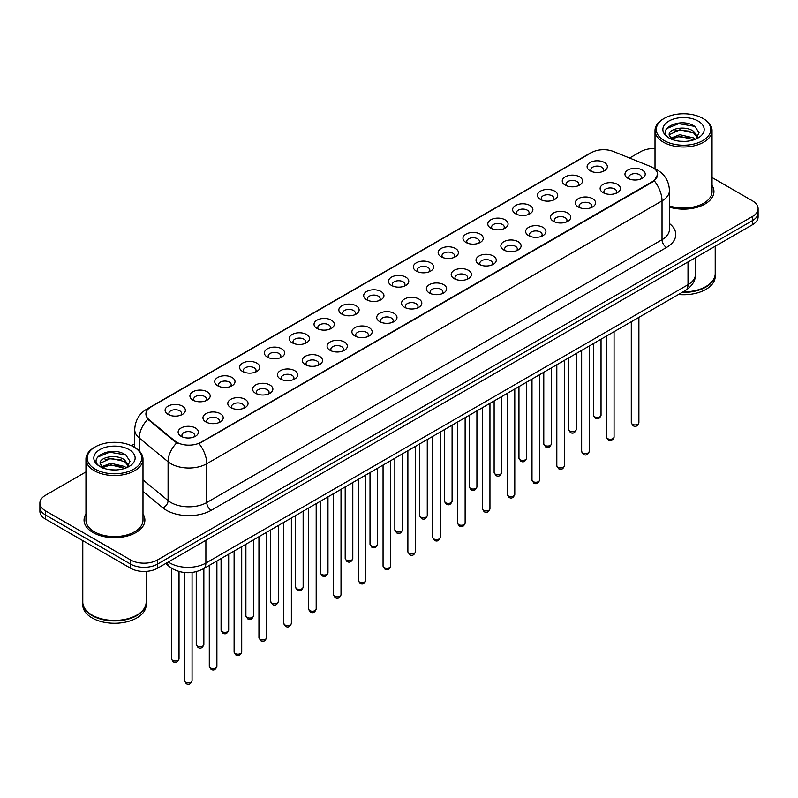 <?xml version="1.0" encoding="UTF-8"?>
<svg xmlns="http://www.w3.org/2000/svg" width="798" height="798" viewBox="0 0 798 798"><rect width="100%" height="100%" fill="white"/><g stroke="black" fill="none" stroke-linecap="round" stroke-linejoin="round"><path stroke-width="1.2" d="M565.233 185.116L565.233 185.116A10.135 5.855 180 0 1 565.233 176.837A10.135 5.855 180 0 1 579.577 176.837A10.135 5.855 180 0 1 579.577 185.116A10.135 5.855 180 0 1 565.233 185.116M577.912 185.894A6.334 3.661 0 0 0 578.74 184.079A6.334 3.661 0 0 0 576.884 181.495A6.334 3.661 0 0 0 569.981 180.697A6.334 3.661 0 0 0 566.071 184.079A6.334 3.661 0 0 0 566.899 185.894M540.416 199.45L540.416 199.45A10.135 5.855 180 0 1 540.416 191.171A10.135 5.855 180 0 1 554.75 191.171A10.135 5.855 180 0 1 554.75 199.45A10.135 5.855 180 0 1 540.416 199.45M553.084 200.228A6.334 3.661 0 0 0 553.922 198.413A6.334 3.661 0 0 0 552.066 195.829A6.334 3.661 0 0 0 545.154 195.031A6.334 3.661 0 0 0 541.244 198.413A6.334 3.661 0 0 0 542.071 200.228M515.588 213.784L515.588 213.784A10.135 5.855 180 0 1 515.588 205.505A10.135 5.855 180 0 1 529.932 205.505A10.135 5.855 180 0 1 529.932 213.784A10.135 5.855 180 0 1 515.588 213.784M528.266 214.552A6.334 3.661 0 0 0 529.094 212.747A6.334 3.661 0 0 0 527.239 210.153A6.334 3.661 0 0 0 520.336 209.365A6.334 3.661 0 0 0 516.426 212.747A6.334 3.661 0 0 0 517.254 214.552M490.77 228.108L490.77 228.108A10.135 5.855 180 0 1 490.77 219.829A10.135 5.855 180 0 1 505.104 219.829A10.135 5.855 180 0 1 505.104 228.108A10.135 5.855 180 0 1 490.77 228.108M503.438 228.886A6.334 3.661 0 0 0 504.276 227.081A6.334 3.661 0 0 0 502.421 224.487A6.334 3.661 0 0 0 495.508 223.699A6.334 3.661 0 0 0 491.598 227.081A6.334 3.661 0 0 0 492.426 228.886M465.942 242.442L465.942 242.442A10.135 5.855 180 0 1 465.942 234.163A10.135 5.855 180 0 1 480.276 234.163A10.135 5.855 180 0 1 480.276 242.442A10.135 5.855 180 0 1 465.942 242.442M478.62 243.22A6.334 3.661 0 0 0 479.448 241.405A6.334 3.661 0 0 0 477.593 238.821A6.334 3.661 0 0 0 470.69 238.023A6.334 3.661 0 0 0 466.77 241.405A6.334 3.661 0 0 0 467.608 243.22M441.114 256.776L441.114 256.776A10.135 5.855 180 0 1 441.114 248.497A10.135 5.855 180 0 1 455.459 248.497A10.135 5.855 180 0 1 455.459 256.776A10.135 5.855 180 0 1 441.114 256.776M453.793 257.555A6.334 3.661 0 0 0 454.621 255.739A6.334 3.661 0 0 0 452.765 253.156A6.334 3.661 0 0 0 445.863 252.358A6.334 3.661 0 0 0 441.952 255.739A6.334 3.661 0 0 0 442.78 257.555M416.297 271.111L416.297 271.111A10.135 5.855 180 0 1 416.297 262.831A10.135 5.855 180 0 1 430.631 262.831A10.135 5.855 180 0 1 430.631 271.111A10.135 5.855 180 0 1 416.297 271.111M428.975 271.879A6.334 3.661 0 0 0 429.803 270.073A6.334 3.661 0 0 0 427.947 267.48A6.334 3.661 0 0 0 421.045 266.692A6.334 3.661 0 0 0 417.125 270.073A6.334 3.661 0 0 0 417.962 271.879M391.469 285.435L391.469 285.435A10.135 5.855 180 0 1 391.469 277.155A10.135 5.855 180 0 1 405.813 277.155A10.135 5.855 180 0 1 405.813 285.435A10.135 5.855 180 0 1 391.469 285.435M404.147 286.213A6.334 3.661 0 0 0 404.975 284.407A6.334 3.661 0 0 0 403.12 281.814A6.334 3.661 0 0 0 396.217 281.026A6.334 3.661 0 0 0 392.307 284.407A6.334 3.661 0 0 0 393.135 286.213M366.651 299.769L366.651 299.769A10.135 5.855 180 0 1 366.651 291.489A10.135 5.855 180 0 1 380.985 291.489A10.135 5.855 180 0 1 380.985 299.769A10.135 5.855 180 0 1 366.651 299.769M379.319 300.547A6.334 3.661 0 0 0 380.157 298.731A6.334 3.661 0 0 0 378.302 296.148A6.334 3.661 0 0 0 371.389 295.35A6.334 3.661 0 0 0 367.479 298.731A6.334 3.661 0 0 0 368.317 300.547M341.823 314.103L341.823 314.103A10.135 5.855 180 0 1 341.823 305.824A10.135 5.855 180 0 1 356.167 305.824A10.135 5.855 180 0 1 356.167 314.103A10.135 5.855 180 0 1 341.823 314.103M354.502 314.881A6.334 3.661 0 0 0 355.329 313.065A6.334 3.661 0 0 0 353.474 310.482A6.334 3.661 0 0 0 346.571 309.684A6.334 3.661 0 0 0 342.661 313.065A6.334 3.661 0 0 0 343.489 314.881M317.006 328.437L317.006 328.437A10.135 5.855 180 0 1 317.006 320.158A10.135 5.855 180 0 1 331.34 320.158A10.135 5.855 180 0 1 331.34 328.437A10.135 5.855 180 0 1 317.006 328.437M329.674 329.205A6.334 3.661 0 0 0 330.512 327.399A6.334 3.661 0 0 0 328.656 324.816A6.334 3.661 0 0 0 321.744 324.018A6.334 3.661 0 0 0 317.833 327.399A6.334 3.661 0 0 0 318.661 329.205M292.178 342.761L292.178 342.761A10.135 5.855 180 0 1 292.178 334.482A10.135 5.855 180 0 1 306.522 334.482A10.135 5.855 180 0 1 306.522 342.761A10.135 5.855 180 0 1 292.178 342.761M304.856 343.539A6.334 3.661 0 0 0 305.684 341.734A6.334 3.661 0 0 0 303.829 339.14A6.334 3.661 0 0 0 296.926 338.352A6.334 3.661 0 0 0 293.016 341.734A6.334 3.661 0 0 0 293.844 343.539M267.36 357.095L267.36 357.095A10.135 5.855 180 0 1 267.36 348.816A10.135 5.855 180 0 1 281.694 348.816A10.135 5.855 180 0 1 281.694 357.095A10.135 5.855 180 0 1 267.36 357.095M280.028 357.873A6.334 3.661 0 0 0 280.866 356.058A6.334 3.661 0 0 0 279.001 353.474A6.334 3.661 0 0 0 272.098 352.686A6.334 3.661 0 0 0 268.188 356.058A6.334 3.661 0 0 0 269.016 357.873M242.532 371.429L242.532 371.429A10.135 5.855 180 0 1 242.532 363.15A10.135 5.855 180 0 1 256.866 363.15A10.135 5.855 180 0 1 256.866 371.429A10.135 5.855 180 0 1 242.532 371.429M255.21 372.207A6.334 3.661 0 0 0 256.038 370.392A6.334 3.661 0 0 0 254.183 367.808A6.334 3.661 0 0 0 247.28 367.01A6.334 3.661 0 0 0 243.36 370.392A6.334 3.661 0 0 0 244.198 372.207M217.704 385.763L217.704 385.763A10.135 5.855 180 0 1 217.704 377.484A10.135 5.855 180 0 1 232.048 377.484A10.135 5.855 180 0 1 232.048 385.763A10.135 5.855 180 0 1 217.704 385.763M230.383 386.531A6.334 3.661 0 0 0 231.211 384.726A6.334 3.661 0 0 0 229.355 382.142A6.334 3.661 0 0 0 222.452 381.344A6.334 3.661 0 0 0 218.542 384.726A6.334 3.661 0 0 0 219.37 386.531M192.887 400.087L192.887 400.087A10.135 5.855 180 0 1 192.887 391.808A10.135 5.855 180 0 1 207.221 391.808A10.135 5.855 180 0 1 207.221 400.087A10.135 5.855 180 0 1 192.887 400.087M205.565 400.865A6.334 3.661 0 0 0 206.393 399.06A6.334 3.661 0 0 0 204.537 396.466A6.334 3.661 0 0 0 197.625 395.678A6.334 3.661 0 0 0 193.714 399.06A6.334 3.661 0 0 0 194.552 400.865M168.059 414.421L168.059 414.421A10.135 5.855 180 0 1 168.059 406.142A10.135 5.855 180 0 1 182.403 406.142A10.135 5.855 180 0 1 182.403 414.421A10.135 5.855 180 0 1 168.059 414.421M180.737 415.199A6.334 3.661 0 0 0 181.565 413.384A6.334 3.661 0 0 0 179.71 410.8A6.334 3.661 0 0 0 172.807 410.012A6.334 3.661 0 0 0 168.897 413.384A6.334 3.661 0 0 0 169.725 415.199M590.061 170.782L590.061 170.782A10.135 5.855 180 0 1 590.061 162.503A10.135 5.855 180 0 1 604.395 162.503A10.135 5.855 180 0 1 604.395 170.782A10.135 5.855 180 0 1 590.061 170.782M602.739 171.56A6.334 3.661 0 0 0 603.567 169.755A6.334 3.661 0 0 0 601.712 167.161A6.334 3.661 0 0 0 594.799 166.373A6.334 3.661 0 0 0 590.889 169.755A6.334 3.661 0 0 0 591.727 171.56M603.098 192.647L603.098 192.647A10.135 5.855 180 0 1 603.098 184.368A10.135 5.855 180 0 1 617.433 184.368A10.135 5.855 180 0 1 617.433 192.647A10.135 5.855 180 0 1 603.098 192.647M615.777 193.415A6.334 3.661 0 0 0 616.605 191.61A6.334 3.661 0 0 0 614.749 189.026A6.334 3.661 0 0 0 607.847 188.228A6.334 3.661 0 0 0 603.926 191.61A6.334 3.661 0 0 0 604.764 193.415M578.271 206.971L578.271 206.971A10.135 5.855 180 0 1 578.271 198.702A10.135 5.855 180 0 1 592.615 198.702A10.135 5.855 180 0 1 592.615 206.971A10.135 5.855 180 0 1 578.271 206.971M590.949 207.749A6.334 3.661 0 0 0 591.777 205.944A6.334 3.661 0 0 0 589.922 203.35A6.334 3.661 0 0 0 583.019 202.562A6.334 3.661 0 0 0 579.109 205.944A6.334 3.661 0 0 0 579.937 207.749M553.453 221.305L553.453 221.305A10.135 5.855 180 0 1 553.453 213.026A10.135 5.855 180 0 1 567.787 213.026A10.135 5.855 180 0 1 567.787 221.305A10.135 5.855 180 0 1 553.453 221.305M566.131 222.083A6.334 3.661 0 0 0 566.959 220.268A6.334 3.661 0 0 0 565.104 217.684A6.334 3.661 0 0 0 558.201 216.896A6.334 3.661 0 0 0 554.281 220.268A6.334 3.661 0 0 0 555.119 222.083M528.625 235.639L528.625 235.639A10.135 5.855 180 0 1 528.625 227.36A10.135 5.855 180 0 1 542.969 227.36A10.135 5.855 180 0 1 542.969 235.639A10.135 5.855 180 0 1 528.625 235.639M541.303 236.417A6.334 3.661 0 0 0 542.131 234.602A6.334 3.661 0 0 0 540.276 232.019A6.334 3.661 0 0 0 533.373 231.221A6.334 3.661 0 0 0 529.463 234.602A6.334 3.661 0 0 0 530.291 236.417M503.807 249.974L503.807 249.974A10.135 5.855 180 0 1 503.807 241.694A10.135 5.855 180 0 1 518.141 241.694A10.135 5.855 180 0 1 518.141 249.974A10.135 5.855 180 0 1 503.807 249.974M516.476 250.752A6.334 3.661 0 0 0 517.313 248.936A6.334 3.661 0 0 0 515.458 246.353A6.334 3.661 0 0 0 508.545 245.555A6.334 3.661 0 0 0 504.635 248.936A6.334 3.661 0 0 0 505.463 250.752M478.98 264.298L478.98 264.298A10.135 5.855 180 0 1 478.98 256.028A10.135 5.855 180 0 1 493.324 256.028A10.135 5.855 180 0 1 493.324 264.298A10.135 5.855 180 0 1 478.98 264.298M491.658 265.076A6.334 3.661 0 0 0 492.486 263.27A6.334 3.661 0 0 0 490.63 260.677A6.334 3.661 0 0 0 483.728 259.889A6.334 3.661 0 0 0 479.817 263.27A6.334 3.661 0 0 0 480.645 265.076M454.162 278.632L454.162 278.632A10.135 5.855 180 0 1 454.162 270.352A10.135 5.855 180 0 1 468.496 270.352A10.135 5.855 180 0 1 468.496 278.632A10.135 5.855 180 0 1 454.162 278.632M466.83 279.41A6.334 3.661 0 0 0 467.668 277.604A6.334 3.661 0 0 0 465.813 275.011A6.334 3.661 0 0 0 458.9 274.223A6.334 3.661 0 0 0 454.99 277.604A6.334 3.661 0 0 0 455.818 279.41M429.334 292.966L429.334 292.966A10.135 5.855 180 0 1 429.334 284.686A10.135 5.855 180 0 1 443.678 284.686A10.135 5.855 180 0 1 443.678 292.966A10.135 5.855 180 0 1 429.334 292.966M442.012 293.744A6.334 3.661 0 0 0 442.84 291.928A6.334 3.661 0 0 0 440.985 289.345A6.334 3.661 0 0 0 434.082 288.547A6.334 3.661 0 0 0 430.172 291.928A6.334 3.661 0 0 0 431 293.744M404.516 307.3L404.516 307.3A10.135 5.855 180 0 1 404.516 299.021A10.135 5.855 180 0 1 418.85 299.021A10.135 5.855 180 0 1 418.85 307.3A10.135 5.855 180 0 1 404.516 307.3M417.184 308.078A6.334 3.661 0 0 0 418.012 306.262A6.334 3.661 0 0 0 416.157 303.679A6.334 3.661 0 0 0 409.254 302.881A6.334 3.661 0 0 0 405.344 306.262A6.334 3.661 0 0 0 406.172 308.078M379.688 321.634L379.688 321.634A10.135 5.855 180 0 1 379.688 313.355A10.135 5.855 180 0 1 394.022 313.355A10.135 5.855 180 0 1 394.022 321.634A10.135 5.855 180 0 1 379.688 321.634M392.367 322.402A6.334 3.661 0 0 0 393.195 320.596A6.334 3.661 0 0 0 391.339 318.003A6.334 3.661 0 0 0 384.437 317.215A6.334 3.661 0 0 0 380.516 320.596A6.334 3.661 0 0 0 381.354 322.402M354.861 335.958L354.861 335.958A10.135 5.855 180 0 1 354.861 327.679A10.135 5.855 180 0 1 369.205 327.679A10.135 5.855 180 0 1 369.205 335.958A10.135 5.855 180 0 1 354.861 335.958M367.539 336.736A6.334 3.661 0 0 0 368.367 334.931A6.334 3.661 0 0 0 366.511 332.337A6.334 3.661 0 0 0 359.609 331.549A6.334 3.661 0 0 0 355.699 334.931A6.334 3.661 0 0 0 356.526 336.736M330.043 350.292L330.043 350.292A10.135 5.855 180 0 1 330.043 342.013A10.135 5.855 180 0 1 344.377 342.013A10.135 5.855 180 0 1 344.377 350.292A10.135 5.855 180 0 1 330.043 350.292M342.721 351.07A6.334 3.661 0 0 0 343.549 349.255A6.334 3.661 0 0 0 341.694 346.671A6.334 3.661 0 0 0 334.781 345.873A6.334 3.661 0 0 0 330.871 349.255A6.334 3.661 0 0 0 331.709 351.07M305.215 364.626L305.215 364.626A10.135 5.855 180 0 1 305.215 356.347A10.135 5.855 180 0 1 319.559 356.347A10.135 5.855 180 0 1 319.559 364.626A10.135 5.855 180 0 1 305.215 364.626M317.893 365.404A6.334 3.661 0 0 0 318.721 363.589A6.334 3.661 0 0 0 316.866 361.005A6.334 3.661 0 0 0 309.963 360.207A6.334 3.661 0 0 0 306.053 363.589A6.334 3.661 0 0 0 306.881 365.404M280.397 378.96L280.397 378.96A10.135 5.855 180 0 1 280.397 370.681A10.135 5.855 180 0 1 294.731 370.681A10.135 5.855 180 0 1 294.731 378.96A10.135 5.855 180 0 1 280.397 378.96M293.066 379.728A6.334 3.661 0 0 0 293.903 377.923A6.334 3.661 0 0 0 292.048 375.329A6.334 3.661 0 0 0 285.135 374.541A6.334 3.661 0 0 0 281.225 377.923A6.334 3.661 0 0 0 282.053 379.728M255.569 393.284L255.569 393.284A10.135 5.855 180 0 1 255.569 385.005A10.135 5.855 180 0 1 269.914 385.005A10.135 5.855 180 0 1 269.914 393.284A10.135 5.855 180 0 1 255.569 393.284M268.248 394.062A6.334 3.661 0 0 0 269.076 392.257A6.334 3.661 0 0 0 267.22 389.663A6.334 3.661 0 0 0 260.318 388.875A6.334 3.661 0 0 0 256.407 392.257A6.334 3.661 0 0 0 257.235 394.062M230.752 407.618L230.752 407.618A10.135 5.855 180 0 1 230.752 399.339A10.135 5.855 180 0 1 245.086 399.339A10.135 5.855 180 0 1 245.086 407.618A10.135 5.855 180 0 1 230.752 407.618M243.42 408.396A6.334 3.661 0 0 0 244.258 406.581A6.334 3.661 0 0 0 242.393 403.997A6.334 3.661 0 0 0 235.49 403.199A6.334 3.661 0 0 0 231.58 406.581A6.334 3.661 0 0 0 232.408 408.396M205.924 421.952L205.924 421.952A10.135 5.855 180 0 1 205.924 413.673A10.135 5.855 180 0 1 220.258 413.673A10.135 5.855 180 0 1 220.258 421.952A10.135 5.855 180 0 1 205.924 421.952M218.602 422.731A6.334 3.661 0 0 0 219.43 420.915A6.334 3.661 0 0 0 217.575 418.332A6.334 3.661 0 0 0 210.672 417.534A6.334 3.661 0 0 0 206.752 420.915A6.334 3.661 0 0 0 207.59 422.731M181.096 436.287L181.096 436.287A10.135 5.855 180 0 1 181.096 428.007A10.135 5.855 180 0 1 195.44 428.007A10.135 5.855 180 0 1 195.44 436.287A10.135 5.855 180 0 1 181.096 436.287M193.774 437.055A6.334 3.661 0 0 0 194.602 435.249A6.334 3.661 0 0 0 192.747 432.666A6.334 3.661 0 0 0 185.844 431.868A6.334 3.661 0 0 0 181.934 435.249A6.334 3.661 0 0 0 182.762 437.055M627.926 178.313L627.926 178.313A10.135 5.855 180 0 1 627.926 170.034A10.135 5.855 180 0 1 642.26 170.034A10.135 5.855 180 0 1 642.26 178.313A10.135 5.855 180 0 1 627.926 178.313M640.595 179.091A6.334 3.661 0 0 0 641.432 177.276A6.334 3.661 0 0 0 639.567 174.692A6.334 3.661 0 0 0 632.664 173.894A6.334 3.661 0 0 0 628.754 177.276A6.334 3.661 0 0 0 629.582 179.091M650.33 166.423A17.107 9.875 180 0 1 652.614 167.52A17.107 9.875 180 0 1 657.622 174.513A17.107 9.875 180 0 1 652.614 181.495L200.946 442.262A17.107 9.875 180 0 1 174.842 440.935L149.007 419.638A17.107 9.875 180 0 1 145.904 413.972A17.107 9.875 180 0 1 150.922 406.99L591.518 152.608A17.107 9.875 180 0 1 613.433 151.5L650.33 166.423M85.955 514.012A30.414 17.556 0 0 0 84.059 520.126A30.414 17.556 0 0 0 92.967 532.545A30.414 17.556 0 0 0 126.114 536.346A30.414 17.556 0 0 0 144.887 520.126A30.414 17.556 0 0 0 142.992 514.012A30.414 17.556 0 0 1 144.887 520.126A30.414 17.556 0 0 1 126.114 536.346A30.414 17.556 0 0 1 92.967 532.545A30.414 17.556 0 0 1 84.059 520.126A30.414 17.556 0 0 1 85.955 514.012M657.622 174.513L654.27 180.797L652.614 182.004L199.021 443.638A22.174 12.808 60 0 1 206.772 463.728A25.346 14.633 180 0 1 170.932 463.728A25.346 14.633 180 0 1 168.089 461.773L139.301 438.042A25.346 14.633 180 0 1 134.722 429.643L134.722 447.479M85.955 471.917L45.466 495.289A19.012 10.973 0 0 0 39.9 503.049L39.9 511.328A19.012 10.973 0 0 0 45.466 519.089L130.603 568.246L130.603 564.106A19.012 10.973 0 0 0 157.485 564.106L752.534 220.557A19.012 10.973 0 0 0 758.1 212.797A19.012 10.973 0 0 1 752.534 220.557L157.485 564.106A19.012 10.973 0 0 1 130.603 564.106L45.466 514.949L130.603 564.106L130.603 559.967A19.012 10.973 0 0 0 157.485 559.967L752.534 216.418A19.012 10.973 0 0 0 758.1 208.657A19.012 10.973 0 0 0 752.534 200.897L712.045 177.525M39.9 507.189A19.012 10.973 0 0 0 45.466 514.949A19.012 10.973 0 0 1 39.9 507.189M178.682 443.638L174.842 441.693L147.849 419.219A22.174 14.833 129.5 0 0 139.301 438.042L139.301 450.98M669.442 207.151A30.414 17.556 0 0 0 713.941 191.58A30.414 17.556 0 0 0 712.045 185.475A30.414 17.556 0 0 1 713.941 191.58A30.414 17.556 0 0 1 669.442 207.151M655.008 148.548A19.012 10.973 0 0 0 640.515 151.75L629.602 158.044M134.722 443.768L131.371 445.693M39.9 503.049A19.012 10.973 0 0 0 45.466 510.81L130.603 559.967M130.603 568.246A19.012 10.973 0 0 0 157.485 568.246L752.534 224.697A19.012 10.973 0 0 0 758.1 216.936L758.1 208.657M664.265 140.618A27.252 15.731 0 0 0 702.799 140.618A27.252 15.731 0 0 0 702.799 118.373L703.696 118.892A28.519 16.459 0 0 1 712.045 130.533A28.519 16.459 0 0 1 694.44 145.745A28.519 16.459 0 0 1 663.367 142.174A28.519 16.459 0 0 1 655.008 130.533A28.519 16.459 0 0 1 663.367 118.892L664.265 118.373A27.252 15.731 0 0 0 664.265 140.618M669.442 205.904A28.519 16.459 0 0 0 712.045 191.58L712.045 130.533M683.018 291.878A31.681 18.294 0 0 0 705.931 286.522A31.681 18.294 0 0 0 715.207 273.594L715.207 246.243M682.889 291.958A31.371 18.105 0 0 0 705.711 286.652A31.371 18.105 0 0 0 705.821 286.592M682.15 292.387A31.681 18.294 0 0 0 715.207 274.113A31.681 18.294 0 0 0 715.207 273.854M678.49 294.502A31.681 18.294 0 0 0 715.207 276.437L715.207 274.113M680.066 141.256L684.893 141.396M670.599 138.224L679.816 134.702L693.662 137.944L695.337 139.291M671.447 139.111L679.816 136.348L693.961 139.79M669.203 134.752L671.577 139.221M669.233 135.201C667.687 128.817 685.173 125.037 693.662 131.371L697.771 137.056M669.293 135.59L669.692 134.533L679.816 129.775L693.662 133.017L697.452 137.485M695.826 139.081L699.058 132.727L694.968 126.563C680.465 116.139 654.709 129.874 669.582 138.293L670.32 138.742M698.14 121.067A20.658 11.93 0 0 0 668.914 121.067A20.658 11.93 0 0 0 668.914 137.934A20.658 11.93 0 0 0 698.14 137.934A20.658 11.93 0 0 0 698.14 121.067M671.886 139.65L669.263 135.431M703.696 118.892L702.799 118.373A27.252 15.731 0 0 0 664.265 118.373M666.559 128.628L678.689 123.65L694.689 126.373M674.14 131.052L678.689 130.224L690.11 131.201M674.14 137.625L678.689 136.797L690.11 137.775M95.201 469.164A27.252 15.731 0 0 0 133.735 469.164A27.252 15.731 0 0 0 133.735 446.92A27.252 15.731 0 0 0 133.735 446.91L134.633 447.429A28.519 16.459 0 0 1 142.992 459.069A28.519 16.459 0 0 1 125.386 474.281A28.519 16.459 0 0 1 94.304 470.71A28.519 16.459 0 0 1 85.955 459.069A28.519 16.459 0 0 1 94.304 447.429L95.201 446.92A27.252 15.731 0 0 0 95.201 469.164M85.955 459.069L85.955 520.126A28.519 16.459 0 0 0 94.304 531.767A28.519 16.459 0 0 0 125.386 535.338A28.519 16.459 0 0 0 142.992 520.126L142.992 459.069M136.767 615.128A31.371 18.105 0 0 1 136.648 615.198A31.371 18.105 0 0 1 92.289 615.198L92.069 615.068A31.681 18.294 0 0 0 136.877 615.068A31.681 18.294 0 0 0 146.154 602.131L146.154 571.388M82.793 602.39A31.681 18.294 0 0 0 82.793 602.65A31.681 18.294 0 0 0 92.069 615.587A31.681 18.294 0 0 0 126.593 619.547A31.681 18.294 0 0 0 146.154 602.65A31.681 18.294 0 0 0 146.154 602.39M82.793 602.65L82.793 604.984A31.681 18.294 0 0 0 92.069 617.911A31.681 18.294 0 0 0 126.593 621.881A31.681 18.294 0 0 0 146.154 604.984L146.154 602.65M111.012 469.803L115.84 469.942M101.536 466.77L110.762 463.249L124.598 466.481L126.274 467.828M102.383 467.658L110.762 464.895L124.907 468.336M100.149 463.299L102.513 467.768M100.179 463.738C98.633 457.364 116.119 453.573 124.598 459.917L128.717 465.593M100.239 464.137L100.638 463.069L110.762 458.321L124.598 461.553L128.388 466.022M126.762 467.628L130.004 461.274L125.904 455.099C111.411 444.686 85.645 458.411 100.528 466.83L101.266 467.279M129.086 449.603A20.658 11.93 0 0 0 99.86 449.603A20.658 11.93 0 0 0 99.86 466.471A20.658 11.93 0 0 0 129.086 466.471A20.658 11.93 0 0 0 129.086 449.603M102.832 468.187L100.209 463.977M82.793 540.635L82.793 602.131A31.681 18.294 0 0 0 92.069 615.068L92.289 615.198M134.633 447.429L133.735 446.92A27.252 15.731 0 0 0 95.201 446.92M97.506 457.174L109.635 452.197L125.625 454.91M105.087 459.588L109.635 458.77L121.057 459.748M105.087 466.162L109.635 465.334L121.057 466.311M200.946 442.262L200.946 442.77M174.842 440.935L174.842 441.693M149.007 419.638L149.007 420.386M652.614 181.495L652.614 182.004M669.442 223.55A31.681 18.294 180 0 1 666.5 247.46L211.261 510.291A6.334 3.661 60 0 1 206.772 502.531L662.021 239.699A25.346 14.633 0 0 0 669.442 229.355L669.442 190.552A25.346 14.633 180 0 1 662.021 200.897A22.174 12.808 -120 0 0 654.27 180.797M211.261 510.291A31.681 18.294 180 0 1 166.453 510.291A31.681 18.294 180 0 1 162.902 507.857L142.992 491.438M176.727 442.86A22.174 14.833 129.5 0 0 168.089 461.773L168.089 500.585A25.346 14.633 0 0 0 170.932 502.531A25.346 14.633 0 0 0 206.772 502.531L206.772 463.728L662.021 200.897L662.021 239.699A6.334 3.661 60 0 0 666.5 247.46M654.23 168.488A22.174 10.384 112 0 0 653.931 168.378L657.422 170.044C665.013 174.602 669.013 181.435 669.442 190.552M149.036 408.277A22.174 12.808 -120 0 0 146.732 409.145C139.151 413.703 135.151 420.536 134.722 429.643M146.732 409.145L589.652 153.425A22.174 12.808 60 0 1 591.338 152.717M157.485 559.967L157.485 568.246M752.534 216.418L752.534 224.697M45.466 510.81L45.466 519.089M142.992 479.887L168.089 500.585A6.334 4.239 -50.5 0 1 162.902 507.857M168.328 561.982A25.346 14.633 0 0 0 170.034 563.069A25.346 14.633 0 0 0 205.884 563.069L688.006 284.716A25.346 14.633 0 0 0 695.437 274.362C695.617 280.657 692.265 286.043 685.382 290.512L203.251 568.874A12.678 7.322 60 0 0 205.884 563.069L205.884 540.306M688.006 261.953L688.006 284.716A12.678 7.322 60 0 1 685.382 290.512M167.301 562.58A12.678 8.479 129.5 0 0 169.515 566.7L165.665 563.528M638.889 422.731C637.642 426.152 635.697 427.149 633.063 425.733L631.288 422.731A3.8 2.195 0 0 0 632.405 424.287A3.8 2.195 0 0 0 636.545 424.755A3.8 2.195 0 0 0 638.889 422.731L638.889 317.355M594.54 416.756A3.8 2.195 0 0 0 598.68 417.234A3.8 2.195 0 0 0 601.034 415.199C599.777 418.621 597.832 419.618 595.198 418.202L593.423 415.199A3.8 2.195 0 0 0 594.54 416.756M614.071 437.065C612.814 440.486 610.869 441.484 608.236 440.067L606.47 437.065A3.8 2.195 0 0 0 607.577 438.611A3.8 2.195 0 0 0 611.727 439.09A3.8 2.195 0 0 0 614.071 437.065L614.071 331.689M589.243 451.399C587.996 454.81 586.051 455.818 583.408 454.401L581.642 451.399A3.8 2.195 0 0 0 582.759 452.945A3.8 2.195 0 0 0 586.899 453.424A3.8 2.195 0 0 0 589.243 451.399L589.243 346.023M564.425 465.723C563.169 469.144 561.223 470.142 558.59 468.725L556.814 465.723A3.8 2.195 0 0 0 557.932 467.279A3.8 2.195 0 0 0 562.071 467.758A3.8 2.195 0 0 0 564.425 465.723L564.425 360.357M539.598 480.057C538.351 483.478 536.406 484.476 533.762 483.059L531.997 480.057A3.8 2.195 0 0 0 533.114 481.613A3.8 2.195 0 0 0 537.254 482.082A3.8 2.195 0 0 0 539.598 480.057L539.598 374.681M569.712 431.09A3.8 2.195 0 0 0 573.862 431.558A3.8 2.195 0 0 0 576.206 429.533C574.959 432.955 573.014 433.952 570.37 432.536L568.605 429.533A3.8 2.195 0 0 0 569.712 431.09M544.894 445.414A3.8 2.195 0 0 0 549.034 445.892A3.8 2.195 0 0 0 551.388 443.868C550.131 447.289 548.186 448.286 545.553 446.87L543.777 443.868A3.8 2.195 0 0 0 544.894 445.414M520.067 459.748A3.8 2.195 0 0 0 524.216 460.227A3.8 2.195 0 0 0 526.56 458.202C525.313 461.613 523.368 462.621 520.725 461.204L518.959 458.202A3.8 2.195 0 0 0 520.067 459.748M514.78 494.391C513.523 497.812 511.578 498.81 508.944 497.393L507.169 494.391A3.8 2.195 0 0 0 508.286 495.937A3.8 2.195 0 0 0 512.426 496.416A3.8 2.195 0 0 0 514.78 494.391L514.78 389.015M489.952 508.725C488.705 512.136 486.76 513.144 484.117 511.727L482.351 508.725A3.8 2.195 0 0 0 483.458 510.271A3.8 2.195 0 0 0 487.608 510.75A3.8 2.195 0 0 0 489.952 508.725L489.952 403.349M465.134 523.049C463.877 526.471 461.932 527.468 459.299 526.052L457.523 523.049A3.8 2.195 0 0 0 458.641 524.605A3.8 2.195 0 0 0 462.78 525.084A3.8 2.195 0 0 0 465.134 523.049L465.134 417.683M495.249 474.082A3.8 2.195 0 0 0 499.388 474.561A3.8 2.195 0 0 0 501.733 472.526C500.486 475.947 498.541 476.945 495.907 475.528L494.132 472.526A3.8 2.195 0 0 0 495.249 474.082M470.421 488.416A3.8 2.195 0 0 0 474.571 488.885A3.8 2.195 0 0 0 476.915 486.86C475.658 490.281 473.713 491.279 471.079 489.862L469.314 486.86A3.8 2.195 0 0 0 470.421 488.416M445.603 502.74A3.8 2.195 0 0 0 449.743 503.219A3.8 2.195 0 0 0 452.087 501.194C450.84 504.615 448.895 505.613 446.252 504.196L444.486 501.194A3.8 2.195 0 0 0 445.603 502.74M440.306 537.383C439.05 540.805 437.105 541.802 434.471 540.386L432.706 537.383A3.8 2.195 0 0 0 433.813 538.939A3.8 2.195 0 0 0 437.962 539.408A3.8 2.195 0 0 0 440.306 537.383L440.306 432.007M415.479 551.717C414.232 555.139 412.287 556.136 409.643 554.72L407.878 551.717A3.8 2.195 0 0 0 408.995 553.263A3.8 2.195 0 0 0 413.135 553.742A3.8 2.195 0 0 0 415.479 551.717L415.479 446.341M390.661 566.051C389.404 569.463 387.459 570.47 384.826 569.054L383.06 566.051A3.8 2.195 0 0 0 384.167 567.597A3.8 2.195 0 0 0 388.317 568.076A3.8 2.195 0 0 0 390.661 566.051L390.661 460.675M365.833 580.375C364.586 583.797 362.641 584.794 359.998 583.378L358.232 580.375A3.8 2.195 0 0 0 359.349 581.932A3.8 2.195 0 0 0 363.489 582.41A3.8 2.195 0 0 0 365.833 580.375L365.833 475.01M341.015 594.71C339.758 598.131 337.813 599.128 335.18 597.712L333.404 594.71A3.8 2.195 0 0 0 334.522 596.266A3.8 2.195 0 0 0 338.661 596.734A3.8 2.195 0 0 0 341.015 594.71L341.015 489.334M420.775 517.074A3.8 2.195 0 0 0 424.915 517.553A3.8 2.195 0 0 0 427.269 515.528C426.012 518.939 424.067 519.947 421.434 518.53L419.658 515.528A3.8 2.195 0 0 0 420.775 517.074M395.958 531.408A3.8 2.195 0 0 0 400.097 531.887A3.8 2.195 0 0 0 402.441 529.852C401.195 533.273 399.249 534.281 396.606 532.855L394.84 529.852A3.8 2.195 0 0 0 395.958 531.408M371.13 545.742A3.8 2.195 0 0 0 375.269 546.211A3.8 2.195 0 0 0 377.624 544.186C376.367 547.608 374.422 548.605 371.788 547.189L370.013 544.186A3.8 2.195 0 0 0 371.13 545.742M346.302 560.066A3.8 2.195 0 0 0 350.452 560.545A3.8 2.195 0 0 0 352.796 558.52C351.549 561.942 349.604 562.939 346.96 561.523L345.195 558.52A3.8 2.195 0 0 0 346.302 560.066M321.484 574.4A3.8 2.195 0 0 0 325.624 574.879A3.8 2.195 0 0 0 327.978 572.854C326.721 576.266 324.776 577.273 322.143 575.857L320.367 572.854A3.8 2.195 0 0 0 321.484 574.4M316.188 609.044C314.941 612.465 312.996 613.462 310.352 612.046L308.587 609.044A3.8 2.195 0 0 0 309.694 610.59A3.8 2.195 0 0 0 313.843 611.069A3.8 2.195 0 0 0 316.188 609.044L316.188 503.668M291.37 623.378C290.113 626.789 288.168 627.797 285.534 626.38L283.759 623.378A3.8 2.195 0 0 0 284.876 624.924A3.8 2.195 0 0 0 289.016 625.403A3.8 2.195 0 0 0 291.37 623.378L291.37 518.002M266.542 637.702C265.295 641.123 263.35 642.131 260.707 640.704L258.941 637.702A3.8 2.195 0 0 0 260.048 639.258A3.8 2.195 0 0 0 264.198 639.737A3.8 2.195 0 0 0 266.542 637.702L266.542 532.336M241.714 652.036C240.467 655.457 238.522 656.455 235.889 655.038L234.113 652.036A3.8 2.195 0 0 0 235.23 653.592A3.8 2.195 0 0 0 239.37 654.061A3.8 2.195 0 0 0 241.714 652.036L241.714 546.66M216.896 666.37C215.64 669.791 213.694 670.789 211.061 669.372L209.295 666.37A3.8 2.195 0 0 0 210.403 667.916A3.8 2.195 0 0 0 214.552 668.395A3.8 2.195 0 0 0 216.896 666.37L216.896 560.994M192.069 680.704C190.822 684.115 188.877 685.123 186.233 683.706L184.468 680.704A3.8 2.195 0 0 0 185.585 682.25A3.8 2.195 0 0 0 189.725 682.729A3.8 2.195 0 0 0 192.069 680.704L192.069 572.465M296.656 588.734A3.8 2.195 0 0 0 300.806 589.213A3.8 2.195 0 0 0 303.15 587.178C301.893 590.6 299.948 591.607 297.315 590.181L295.549 587.178A3.8 2.195 0 0 0 296.656 588.734M271.839 603.069A3.8 2.195 0 0 0 275.978 603.537A3.8 2.195 0 0 0 278.322 601.512C277.076 604.934 275.13 605.931 272.497 604.515L270.721 601.512A3.8 2.195 0 0 0 271.839 603.069M247.011 617.403A3.8 2.195 0 0 0 251.161 617.871A3.8 2.195 0 0 0 253.505 615.847C252.248 619.268 250.303 620.265 247.669 618.849L245.904 615.847A3.8 2.195 0 0 0 247.011 617.403M222.193 631.727A3.8 2.195 0 0 0 226.333 632.206A3.8 2.195 0 0 0 228.677 630.181C227.43 633.592 225.485 634.6 222.842 633.183L221.076 630.181A3.8 2.195 0 0 0 222.193 631.727M197.365 646.061A3.8 2.195 0 0 0 201.505 646.54A3.8 2.195 0 0 0 203.859 644.505C202.602 647.926 200.657 648.934 198.024 647.507L196.248 644.505A3.8 2.195 0 0 0 197.365 646.061M172.538 660.395A3.8 2.195 0 0 0 176.687 660.874A3.8 2.195 0 0 0 179.031 658.839C177.784 662.26 175.839 663.258 173.196 661.841L171.43 658.839A3.8 2.195 0 0 0 172.538 660.395M589.652 153.425L593.722 151.54M203.251 568.874C193.056 573.991 182.862 573.991 172.657 568.874L169.515 566.7M695.437 274.362L695.437 257.664M631.288 422.731L631.288 321.744M601.034 415.199L601.034 339.22M593.423 415.199L593.423 343.609M606.47 437.065L606.47 336.078M581.642 451.399L581.642 350.412M556.814 465.723L556.814 364.746M531.997 480.057L531.997 379.07M576.206 429.533L576.206 353.554M568.605 429.533L568.605 357.943M551.388 443.868L551.388 367.878M543.777 443.868L543.777 372.267M526.56 458.202L526.56 382.212M518.959 458.202L518.959 386.601M655.008 168.817L655.008 130.533M507.169 494.391L507.169 393.404M482.351 508.725L482.351 407.738M457.523 523.049L457.523 422.072M501.733 472.526L501.733 396.546M494.132 472.526L494.132 400.935M476.915 486.86L476.915 410.88M469.314 486.86L469.314 415.269M452.087 501.194L452.087 425.204M444.486 501.194L444.486 429.593M432.706 537.383L432.706 436.406M407.878 551.717L407.878 450.73M383.06 566.051L383.06 465.064M358.232 580.375L358.232 479.399M333.404 594.71L333.404 493.733M427.269 515.528L427.269 439.538M419.658 515.528L419.658 443.927M402.441 529.852L402.441 453.872M394.84 529.852L394.84 458.261M377.624 544.186L377.624 468.207M370.013 544.186L370.013 472.596M352.796 558.52L352.796 482.531M345.195 558.52L345.195 486.92M327.978 572.854L327.978 496.865M320.367 572.854L320.367 501.254M308.587 609.044L308.587 508.057M283.759 623.378L283.759 522.391M258.941 637.702L258.941 536.725M234.113 652.036L234.113 551.059M209.295 666.37L209.295 565.383M184.468 680.704L184.468 572.535M303.15 587.178L303.15 511.199M295.549 587.178L295.549 515.588M278.322 601.512L278.322 525.533M270.721 601.512L270.721 529.922M253.505 615.847L253.505 539.857M245.904 615.847L245.904 544.256M228.677 630.181L228.677 554.191M221.076 630.181L221.076 558.58M203.859 644.505L203.859 568.525M196.248 644.505L196.248 571.687M179.031 658.839L179.031 571.518M171.43 658.839L171.43 568.116"/></g></svg>
